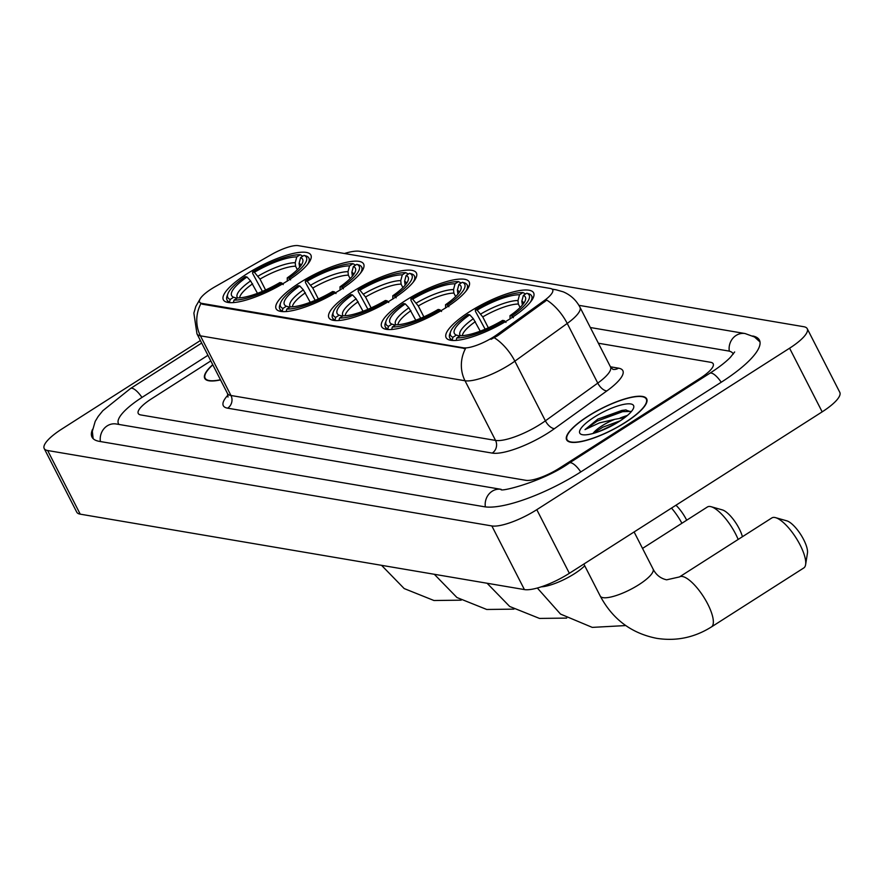 <?xml version="1.0" encoding="UTF-8"?>
<svg xmlns="http://www.w3.org/2000/svg" width="884" height="884" viewBox="0 0 884 884"><rect width="100%" height="100%" fill="white"/><g stroke="black" fill="none" stroke-linecap="round" stroke-linejoin="round"><path stroke-width="1.33" d="M287.499 280.88A49.15 13.138 -27.1 0 0 310.87 255.034A49.15 13.138 -27.1 0 0 246.735 273.963A49.15 13.138 -27.1 0 0 223.365 299.82A49.15 13.138 -27.1 0 0 287.499 280.88M445.79 307.765A49.15 13.138 -27.1 0 0 469.172 281.908A49.15 13.138 -27.1 0 0 405.027 300.836A49.15 13.138 -27.1 0 0 381.656 326.693A49.15 13.138 -27.1 0 0 445.79 307.765M393.026 298.803A49.15 13.138 -27.1 0 0 416.397 272.957A49.15 13.138 -27.1 0 0 352.263 291.886A49.15 13.138 -27.1 0 0 328.892 317.732A49.15 13.138 -27.1 0 0 393.026 298.803M340.263 289.841A49.15 13.138 -27.1 0 0 363.633 263.996A49.15 13.138 -27.1 0 0 299.499 282.924A49.15 13.138 -27.1 0 0 276.128 308.77A49.15 13.138 -27.1 0 0 340.263 289.841M510.256 318.704A49.15 13.138 -27.1 0 0 533.627 292.858A49.15 13.138 -27.1 0 0 469.481 311.787A49.15 13.138 -27.1 0 0 446.111 337.633A49.15 13.138 -27.1 0 0 510.256 318.704M493.758 336.826A25.039 6.696 -27.1 0 0 497.073 334.583L544.069 300.726A25.039 6.696 -27.1 0 0 552.666 289.797A25.039 6.696 -27.1 0 0 550.334 288.46L298.317 245.664A25.039 6.696 -27.1 0 0 271.598 254.47L215.11 286.703A25.039 6.696 -27.1 0 0 199.574 302.063A25.039 6.696 -27.1 0 0 201.906 303.4L463.426 347.81A25.039 6.696 -27.1 0 0 493.758 336.826M625.308 422.508A44.974 12.022 -27.1 0 0 646.701 398.85A44.974 12.022 -27.1 0 0 588.004 416.176A44.974 12.022 -27.1 0 0 566.622 439.823A44.974 12.022 -27.1 0 0 625.308 422.508M552.412 289.422A32.454 29.448 99.6 0 1 556.08 289.786L563.218 291.831C570.622 294.969 576.202 300.107 579.97 307.245A37.095 9.912 152.9 0 1 567.23 323.445L514.864 361.169A37.095 9.912 152.9 0 1 509.969 364.484A37.095 9.912 152.9 0 1 465.017 380.75A32.454 29.448 -80.4 0 1 465.503 348.572L202.303 304.184L199.74 302.394M200.922 303.643A32.454 29.448 99.6 0 0 200.425 335.832L465.017 380.75L495.548 440.42A37.095 9.912 -27.1 0 0 540.5 424.143A37.095 9.912 -27.1 0 0 545.395 420.828L597.761 383.103L567.23 323.445A32.454 15.492 -125.8 0 0 546.787 300.107L497.659 335.732L491.018 339.334M212.746 364.672A44.974 12.022 -27.1 0 0 204.734 378.385A44.974 12.022 -27.1 0 0 220.536 379.899M151.473 398.828A27.824 7.437 -27.1 0 0 138.247 413.458A27.824 7.437 -27.1 0 0 140.832 414.95L525.803 480.31A27.824 7.437 -27.1 0 0 559.517 468.111L699.962 378.407A27.824 7.437 -27.1 0 0 713.189 363.777A27.824 7.437 -27.1 0 0 710.592 362.285L598.38 343.235L710.592 362.285A27.824 7.437 -27.1 0 1 713.189 363.777A27.824 7.437 -27.1 0 1 699.962 378.407L559.517 468.111A27.824 7.437 -27.1 0 1 525.803 480.31L140.832 414.95A27.824 7.437 -27.1 0 1 138.247 413.458A27.824 7.437 -27.1 0 1 151.473 398.828L210.823 360.915L151.473 398.828M627.43 415.447A37.095 9.912 -27.1 0 0 620.115 418.044M588.203 416.209A44.509 11.901 -27.1 0 0 567.031 439.613A44.509 11.901 -27.1 0 0 625.121 422.475A44.509 11.901 -27.1 0 0 646.292 399.06A44.509 11.901 -27.1 0 0 588.203 416.209M631.088 411.889L625.452 409.911L597.871 419.104L585.009 429.602L599.374 422.917L614.8 419.314A20.962 5.602 -27.1 0 0 602.037 425.823A20.962 5.602 -27.1 0 0 592.987 433.492M614.8 419.314L624.811 417.557M593.352 433.381L602.755 427.215L620.236 420.795M619.198 421.469A30.233 8.078 -27.1 0 0 633.541 408.099A30.233 8.078 -27.1 0 0 622.402 404.673A30.233 8.078 -27.1 0 0 594.125 417.215A30.233 8.078 -27.1 0 0 581.827 434.563A30.233 8.078 -27.1 0 0 619.198 421.469M585.009 429.602L597.197 421.082L622.601 411.679L630.734 411.403M597.871 419.104L621.949 410.408L626.115 409.922M598.744 431.635L615.485 423.723M212.823 364.827A44.509 11.901 -27.1 0 0 205.143 378.175A44.509 11.901 -27.1 0 0 220.459 379.744M774.793 517.483A29.68 9.636 -122.6 0 0 771.854 517.925L679.453 576.943A29.68 9.636 57.4 0 1 682.404 576.49A29.68 9.636 57.4 0 1 705.752 600.38A29.68 9.636 57.4 0 1 711.399 626.955L803.799 567.948A29.68 9.636 -122.6 0 0 805.611 564.644A29.68 9.636 -122.6 0 0 795.954 537.748A29.68 9.636 -122.6 0 0 775.611 517.67A29.68 9.636 -122.6 0 0 774.793 517.483M485.382 329.655L475.404 311.256L475.36 309.798A44.145 11.801 -27.1 0 1 522.93 292.571L519.516 294.759A39.879 10.652 -27.1 0 0 477.139 310.096L482.752 316.914L488.333 327.809M520.101 307.499L518.333 304.03L517.98 300.527L519.516 294.759M530.256 302.317A46.001 12.288 -27.1 0 0 531.627 295.886A46.001 12.288 -27.1 0 0 529.085 293.864L526.776 293.223A44.145 11.801 -27.1 0 1 511.77 315.975L509.991 315.676A39.879 10.652 -27.1 0 0 525.317 300.427A39.879 10.652 -27.1 0 0 523.361 295.411L521.825 301.179L522.378 305.068M449.79 333.931A46.001 12.288 -27.1 0 0 449.735 337.787A46.001 12.288 -27.1 0 0 452.288 339.81L452.951 337.268A44.145 11.801 -27.1 0 1 450.619 331.655L449.79 333.931M452.619 340.473L452.288 339.81M522.93 292.571L525.615 293.963M480.233 331.157L473.349 318.726L469.747 314.814L467.967 314.516A44.145 11.801 -27.1 0 0 450.619 331.655M511.77 315.975L513.361 317.699M469.747 314.814A39.879 10.652 -27.1 0 0 456.376 335.08L452.951 337.268M477.139 310.096L475.36 309.798M523.361 295.411L526.776 293.223M456.376 335.08L459.768 336.019M510.079 318.98L509.991 315.676M505.968 322.417L504.377 320.693A44.145 11.801 -27.1 0 1 456.796 337.92L456.133 340.462M456.796 337.92L460.221 335.732A39.879 10.652 -27.1 0 0 502.598 320.395L504.377 320.693M775.611 517.67L786.826 520.842A20.398 6.63 57.4 0 1 800.805 534.643A20.398 6.63 57.4 0 1 807.446 553.141L805.611 564.644M738.162 539.439A29.68 9.636 -122.6 0 0 711.156 506.72A29.68 9.636 -122.6 0 0 710.338 506.532A29.68 9.636 -122.6 0 0 707.399 506.985L642.524 548.412M420.928 318.715L410.949 300.306L410.905 298.847A44.145 11.801 -27.1 0 1 458.476 281.631L455.061 283.808A39.879 10.652 -27.1 0 0 412.684 299.157L418.298 305.963L423.878 316.87M455.647 296.56L453.879 293.09L453.525 289.576L455.061 283.808M465.802 291.366A46.001 12.288 -27.1 0 0 467.172 284.935A46.001 12.288 -27.1 0 0 464.63 282.924L462.321 282.283A44.145 11.801 -27.1 0 1 447.315 305.035L445.536 304.726A39.879 10.652 -27.1 0 0 460.862 289.477A39.879 10.652 -27.1 0 0 458.906 284.46L457.371 290.228L457.912 294.129M385.336 322.992A46.001 12.288 -27.1 0 0 385.28 326.848A46.001 12.288 -27.1 0 0 387.822 328.859L388.496 326.318A44.145 11.801 -27.1 0 1 386.164 320.704L385.336 322.992M388.164 329.533L387.822 328.859M458.476 281.631L461.161 283.024M415.778 320.218L408.894 307.776L405.292 303.875L403.513 303.566A44.145 11.801 -27.1 0 0 386.164 320.704M447.315 305.035L448.895 306.759M405.292 303.875A39.879 10.652 -27.1 0 0 391.921 324.141L388.496 326.318M412.684 299.157L410.905 298.847M458.906 284.46L462.321 282.283M391.921 324.141L395.314 325.08M445.624 308.041L445.536 304.726M441.514 311.477L439.923 309.754A44.145 11.801 -27.1 0 1 392.341 326.981L391.678 329.511M392.341 326.981L395.767 324.793A39.879 10.652 -27.1 0 0 438.144 309.455L439.923 309.754M711.156 506.72L722.361 509.902A20.398 6.63 57.4 0 1 742.427 536.721M368.164 309.754L358.175 291.355L358.142 289.886A44.145 11.801 -27.1 0 1 405.712 272.67L402.297 274.858A39.879 10.652 -27.1 0 0 359.921 290.195L365.534 297.013L371.114 307.908M402.883 287.598L401.104 284.129L400.761 280.615L402.297 274.858M413.038 282.405A46.001 12.288 -27.1 0 0 414.408 275.985A46.001 12.288 -27.1 0 0 411.867 273.963L409.557 273.322A44.145 11.801 -27.1 0 1 394.551 296.074L392.772 295.775A39.879 10.652 -27.1 0 0 408.099 280.515A39.879 10.652 -27.1 0 0 406.143 275.51L404.607 281.267L405.148 285.167M332.572 314.03A46.001 12.288 -27.1 0 0 332.517 317.886A46.001 12.288 -27.1 0 0 335.058 319.909L335.732 317.367A44.145 11.801 -27.1 0 1 333.401 311.754L332.572 314.03M335.401 320.572L335.058 319.909M405.712 272.67L408.397 274.062M363.015 311.256L356.13 298.825L352.528 294.913L350.749 294.615A44.145 11.801 -27.1 0 0 333.401 311.754M394.551 296.074L396.131 297.798M352.528 294.913A39.879 10.652 -27.1 0 0 339.158 315.179L335.732 317.367M359.921 290.195L358.142 289.886M406.143 275.51L409.557 273.322M339.158 315.179L342.55 316.118M392.861 299.079L392.772 295.775M388.739 302.516L387.159 300.792A44.145 11.801 -27.1 0 1 339.578 318.019L338.904 320.561M339.578 318.019L343.003 315.831A39.879 10.652 -27.1 0 0 385.38 300.494L387.159 300.792M681.918 523.251A29.68 9.636 -122.6 0 0 671.497 508.079M675.962 505.228A20.398 6.63 57.4 0 1 686.691 520.212M315.4 300.792L305.411 282.394L305.378 280.935A44.145 11.801 -27.1 0 1 352.948 263.708L349.534 265.896A39.879 10.652 -27.1 0 0 307.157 281.234L312.77 288.051L318.339 298.947M350.119 278.637L348.34 275.167L347.998 271.664L349.534 265.896M360.274 273.454A46.001 12.288 -27.1 0 0 361.644 267.023A46.001 12.288 -27.1 0 0 359.092 265.001L356.793 264.36A44.145 11.801 -27.1 0 1 341.788 287.112L340.008 286.814A39.879 10.652 -27.1 0 0 355.335 271.565A39.879 10.652 -27.1 0 0 353.379 266.548L351.843 272.316L352.384 276.206M279.808 305.068A46.001 12.288 -27.1 0 0 279.753 308.925A46.001 12.288 -27.1 0 0 282.294 310.947L282.968 308.406A44.145 11.801 -27.1 0 1 280.637 302.792L279.808 305.068M282.637 311.61L282.294 310.947M352.948 263.708L355.633 265.101M310.251 302.295L303.367 289.864L299.764 285.952L297.985 285.654A44.145 11.801 -27.1 0 0 280.637 302.792M341.788 287.112L343.368 288.836M299.764 285.952A39.879 10.652 -27.1 0 0 286.394 306.218L282.968 308.406M307.157 281.234L305.378 280.935M353.379 266.548L356.793 264.36M286.394 306.218L289.786 307.157M340.097 290.118L340.008 286.814M335.975 293.554L334.395 291.831A44.145 11.801 -27.1 0 1 286.814 309.057L286.14 311.599M286.814 309.057L290.239 306.87A39.879 10.652 -27.1 0 0 332.616 291.532L334.395 291.831M262.636 291.831L252.647 273.432L252.614 271.974A44.145 11.801 -27.1 0 1 300.184 254.747L296.77 256.935A39.879 10.652 -27.1 0 0 254.393 272.272L260.007 279.09L265.576 289.996M297.356 269.686L295.576 266.217L295.234 262.703L296.77 256.935M307.51 264.493A46.001 12.288 -27.1 0 0 308.881 258.062A46.001 12.288 -27.1 0 0 306.328 256.04L304.03 255.399A44.145 11.801 -27.1 0 1 289.024 278.151L287.245 277.852A39.879 10.652 -27.1 0 0 302.571 262.603A39.879 10.652 -27.1 0 0 300.615 257.587L299.079 263.355L299.621 267.255M227.044 296.118A46.001 12.288 -27.1 0 0 226.989 299.974A46.001 12.288 -27.1 0 0 229.531 301.985L230.205 299.444A44.145 11.801 -27.1 0 1 227.873 293.831L227.044 296.118M229.873 302.648L229.531 301.985M300.184 254.747L302.869 256.139M257.487 293.344L250.603 280.902L247.001 277.001L245.222 276.692A44.145 11.801 -27.1 0 0 227.873 293.831M289.024 278.151L290.604 279.874M247.001 277.001A39.879 10.652 -27.1 0 0 233.63 297.256L230.205 299.444M254.393 272.272L252.614 271.974M300.615 257.587L304.03 255.399M233.63 297.256L237.023 298.206M287.333 281.167L287.245 277.852M283.212 284.593L281.631 282.88A44.145 11.801 -27.1 0 1 234.05 300.096L233.376 302.637M234.05 300.096L237.476 297.908A39.879 10.652 -27.1 0 0 279.852 282.571L281.631 282.88M207.95 355.291L142.247 397.259A50.079 13.382 -27.1 0 0 118.434 423.602A50.079 13.382 -27.1 0 0 119.042 424.464M733.212 354.141A50.079 13.382 -27.1 0 0 733.002 353.633A50.079 13.382 -27.1 0 0 728.339 350.959L590.346 327.522M200.392 340.528L61.836 429.027A37.095 9.912 -27.1 0 0 44.2 448.531A37.095 9.912 -27.1 0 0 47.659 450.52L491.847 525.936A37.095 9.912 -27.1 0 0 536.798 509.67L789.589 348.208A37.095 9.912 -27.1 0 0 807.236 328.693A37.095 9.912 -27.1 0 0 803.777 326.715L359.589 251.288A37.095 9.912 -27.1 0 0 344.451 253.498M44.2 448.531L76.764 512.179A37.095 9.912 -27.1 0 0 80.223 514.157L524.411 589.584A37.095 9.912 -27.1 0 0 569.362 573.307L822.164 411.856A37.095 9.912 -27.1 0 0 839.8 392.341L807.236 328.693M92.566 429.293A79.759 21.315 -27.1 0 0 92.013 437.116A79.759 21.315 -27.1 0 0 99.439 441.381L484.41 506.753A79.759 21.315 -27.1 0 0 581.053 471.769L721.499 382.065A79.759 21.315 -27.1 0 0 759.422 340.119A79.759 21.315 -27.1 0 0 752.748 335.986M497.073 334.583L497.659 335.732M544.069 300.726L544.654 301.886M201.906 303.4L202.303 304.184M463.426 347.81L463.824 348.594M227.63 408.176A9.271 8.409 99.6 0 0 230.956 395.491L495.548 440.42A9.271 8.409 99.6 0 1 492.222 453.094L227.63 408.176A46.366 12.387 152.9 0 1 228.028 395.015M227.497 393.513A37.095 9.912 -27.1 0 0 230.956 395.491L200.425 335.832A37.095 9.912 152.9 0 1 196.966 333.843L227.497 393.513L228.006 397.038M494.289 337.754A32.454 15.492 -125.8 0 1 514.864 361.169L545.395 420.828A9.271 4.431 54.2 0 0 554.533 428.607A46.366 12.387 152.9 0 1 492.222 453.094M610.435 366.794L618.513 368.164A46.366 12.387 152.9 0 1 606.91 390.883L554.533 428.607M606.91 390.883A9.271 4.431 54.2 0 1 597.761 383.103A37.095 9.912 -27.1 0 0 610.501 366.915L612.888 369.346M613.021 369.368A9.271 8.409 99.6 0 0 618.513 368.164M679.453 576.943L666.658 579.816C660.558 578.479 656.027 574.876 653.066 569.02A29.68 7.934 152.9 0 1 638.955 584.633A29.68 7.934 152.9 0 1 602.999 597.65A29.68 7.934 152.9 0 1 600.236 596.059L583.849 564.058M518.333 304.03A34.31 9.171 -27.1 0 0 482.752 316.914M473.349 318.726A35.669 9.536 -27.1 0 0 460.42 335.732M517.98 300.527A35.669 9.536 -27.1 0 0 480.741 314.008M523.715 303.345A35.669 9.536 -27.1 0 0 521.825 301.179M475.36 321.632A34.31 9.171 -27.1 0 0 462.343 335.677M584.744 565.793A29.68 7.934 152.9 0 1 574.501 573.694A29.68 7.934 152.9 0 1 541.251 586.832M453.879 293.09A34.31 9.171 -27.1 0 0 418.298 305.963M408.894 307.776A35.669 9.536 -27.1 0 0 395.966 324.793M453.525 289.576A35.669 9.536 -27.1 0 0 416.287 303.057M459.26 292.405A35.669 9.536 -27.1 0 0 457.371 290.228M410.905 310.693A34.31 9.171 -27.1 0 0 397.888 324.737M401.104 284.129A34.31 9.171 -27.1 0 0 365.534 297.013M356.13 298.825A35.669 9.536 -27.1 0 0 343.202 315.831M400.761 280.615A35.669 9.536 -27.1 0 0 363.523 294.096M406.496 283.444A35.669 9.536 -27.1 0 0 404.607 281.267M358.142 301.731A34.31 9.171 -27.1 0 0 345.125 315.776M348.34 275.167A34.31 9.171 -27.1 0 0 312.77 288.051M303.367 289.864A35.669 9.536 -27.1 0 0 290.427 306.881M347.998 271.664A35.669 9.536 -27.1 0 0 310.759 285.145M353.733 274.482A35.669 9.536 -27.1 0 0 351.843 272.316M305.378 292.77A34.31 9.171 -27.1 0 0 292.361 306.814M295.576 266.217A34.31 9.171 -27.1 0 0 260.007 279.09M250.603 280.902A35.669 9.536 -27.1 0 0 237.663 297.919M295.234 262.703A35.669 9.536 -27.1 0 0 257.995 276.184M300.969 265.52A35.669 9.536 -27.1 0 0 299.079 263.355M252.614 283.808A34.31 9.171 -27.1 0 0 239.597 297.853M100.4 441.547A14.84 13.459 -80.4 0 1 107.196 425.878A14.84 13.459 -80.4 0 1 116.191 423.977L116.113 423.966M93.151 438.652L92.334 431.326L95.196 421.381L98.179 416.441L102.82 410.706L130.545 388.485A14.84 4.818 57.4 0 1 132.025 388.253A14.84 4.818 57.4 0 1 141.97 397.435M759.997 341.942L754.527 336.992L745.09 333.544A14.84 13.459 99.6 0 0 736.096 335.445A14.84 13.459 99.6 0 0 729.3 351.158M721.222 382.242A14.84 4.818 -122.6 0 0 711.266 373.059A14.84 4.818 -122.6 0 0 709.797 373.291L569.351 462.984C542.621 482.067 498.167 492.642 501.162 489.338L116.191 423.977M580.777 471.946A14.84 4.818 -122.6 0 0 570.821 462.763A14.84 4.818 -122.6 0 0 569.351 462.984M485.36 506.886A14.84 13.459 -80.4 0 1 492.167 491.239A14.84 13.459 -80.4 0 1 501.162 489.338M80.223 514.157L47.659 450.52M822.164 411.856L789.589 348.208M569.362 573.307L536.798 509.67M524.411 589.584L491.847 525.936M200.392 298.449L195.806 306.439L193.872 313.113L196.966 333.843M556.08 289.786L552.058 289.101M579.97 307.245L610.501 366.915M567.815 441.149L567.031 439.613M647.077 400.596L646.292 399.06M205.928 379.7L205.143 378.175M600.236 596.059C612.656 619.275 631.485 633.364 656.724 638.336C676.194 641.375 694.426 637.585 711.399 626.955M451.028 340.318L449.735 337.787M532.919 298.416L531.627 295.886M634.104 531.958L653.066 569.02M537.339 588.026L560.511 614.071L592.269 627.386L625.728 625.563M386.573 329.378L385.28 326.848M468.465 287.466L467.172 284.935M487.084 583.241L509.714 606.49L539.505 618.424L566.699 618.093M333.809 320.417L332.517 317.886M415.701 278.504L414.408 275.985M434.32 574.291L456.951 597.529L486.73 609.474L513.936 609.131M281.046 311.455L279.753 308.925M362.937 269.554L361.644 267.023M381.557 565.329L404.187 588.567L433.967 600.512L461.172 600.17M228.282 302.494L226.989 299.974M310.173 260.592L308.881 258.062M130.545 388.485L201.685 343.047M734.659 351.954L730.361 357.357C725.72 362.12 718.869 367.424 709.797 373.291M578.898 305.334L745.09 333.544"/></g></svg>
